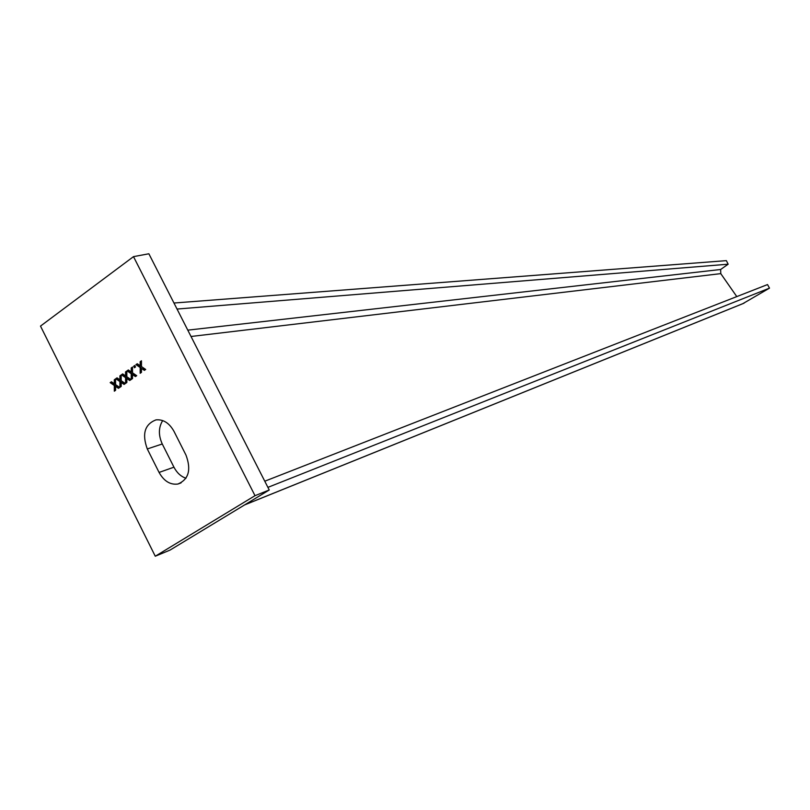 <?xml version="1.0" encoding="UTF-8"?>
<svg xmlns="http://www.w3.org/2000/svg" width="810" height="810" viewBox="0 0 810 810"><rect width="100%" height="100%" fill="white"/><g stroke="black" fill="none" stroke-linecap="round" stroke-linejoin="round"><path stroke-width="1.21" d="M173.968 303.021L726.357 260.638L728.16 264.202L177.046 309.055M736.786 296.592L720.768 273.628L720.647 269.487L728.16 264.202M267.908 487.367L769.5 288.137L742.689 303.74L244.559 504.944M264.769 481.211L767.526 284.573L769.5 288.137M141.466 368.378L144.382 370.362L145.689 369.461L141.466 366.596L141.466 360.804L140.171 361.705L140.171 365.715L137.244 363.751L135.958 364.652L140.171 367.497L140.171 373.278L141.456 372.387L141.466 368.378L144.919 369.988M133.498 256.638L255.008 495.679L155.267 556.227L40.5 326.096L133.498 256.638L148.868 253.773L269.244 489.989L170.019 550.101L155.267 556.227M119.91 379.819L117.035 377.845L115.769 378.736L119.92 381.581L119.931 387.301L121.206 386.421L121.196 382.462L124.072 384.426L125.358 383.545L121.196 380.69L121.176 374.959L119.91 375.85L120.68 375.637L120.69 379.606L119.91 379.819L119.91 375.85M131.23 371.942L128.324 369.967L127.049 370.869L131.23 373.714L131.24 379.465L132.516 378.584L132.516 374.595L135.422 376.569L136.708 375.678L132.516 372.823L132.506 367.051L131.22 367.953L131.99 367.74L132 371.729L131.23 371.942L131.22 367.953M159.074 472.433L147.288 448.953C141.841 433.957 144.727 424.268 155.976 419.874C163.316 419.195 169.331 423.043 174.018 431.396L185.996 455.129C191.413 469.78 188.71 479.419 177.906 484.036C170.242 485.018 163.964 481.15 159.074 472.433L173.947 467.188C176.914 472.837 180.924 476.533 185.976 478.244M134.774 365.472L133.69 366.231L134.45 367.73L135.523 366.981L134.774 365.472M125.56 375.891L122.664 373.916L121.389 374.807L125.56 377.662L125.57 383.393L126.846 382.512L126.846 378.533L129.732 380.508L131.018 379.617L126.836 376.761L126.836 371.02L125.55 371.911L126.32 371.699L126.33 375.678L125.56 375.891L125.55 371.911M114.301 383.727L111.436 381.763L110.17 382.644L114.311 385.479L114.321 391.179L115.587 390.309L115.577 386.36L118.442 388.324L119.718 387.443L115.577 384.598L115.557 378.888L114.291 379.768L115.06 379.556L115.071 383.515L114.301 383.727L114.291 379.768M255.008 495.679L269.244 489.989M162.689 420.572C158.466 427.447 158.325 435.243 162.263 443.981L173.947 467.188M121.196 382.462L121.966 382.239L124.618 384.051M119.92 381.581L120.69 381.368L120.7 386.765M115.769 378.736L116.539 378.523L120.69 381.368M117.278 378.017L116.539 378.523M132.506 367.386L131.99 367.74M132.516 374.595L133.285 374.382L135.958 376.194M131.23 373.714L132 373.511L132 378.938M127.049 370.869L127.818 370.656L132 373.511M128.567 370.13L127.818 370.656M141.466 361.138L140.93 365.512L140.171 365.715M140.171 361.705L140.93 361.503M137.487 363.913L136.718 364.439L140.93 367.294L140.93 372.752M140.171 367.497L140.93 367.294M135.958 364.652L136.718 364.439M134.895 365.725L135.098 367.274M133.69 366.231L134.46 366.019M126.836 371.344L126.32 371.699M126.846 378.533L127.605 378.321L130.268 380.133M125.56 377.662L126.33 377.45L126.34 382.857M121.389 374.807L122.158 374.605L126.33 377.45M122.907 374.078L122.158 374.605M115.577 386.36L116.346 386.147L118.989 387.95M114.311 385.479L115.081 385.266L115.091 390.653M110.17 382.644L110.95 382.431L115.081 385.266M111.669 381.925L110.95 382.431M744.086 303.153L244.701 504.853M720.768 273.628L191.018 336.484M187.788 330.146L720.647 269.487M147.288 448.953L162.263 443.981M122.057 383.049L122.826 382.836M133.387 375.182L134.156 374.969M142.337 368.975L143.097 368.763M127.707 379.12L128.476 378.908M116.438 386.947L117.207 386.734M181.076 482.871L177.906 484.036"/></g></svg>
